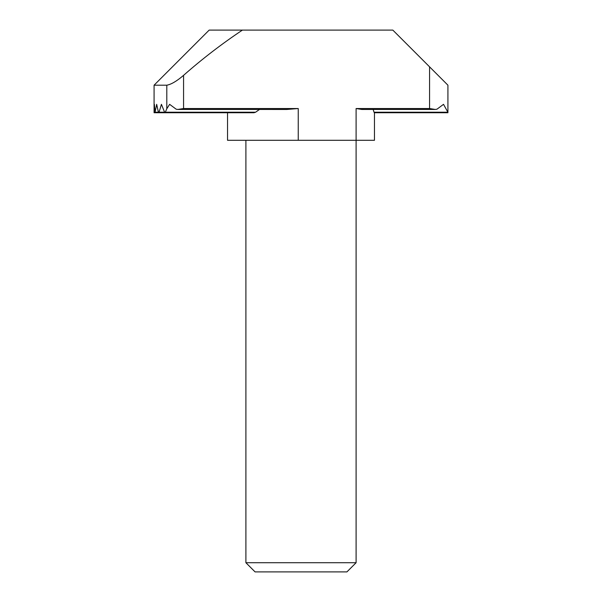 <?xml version="1.0" encoding="UTF-8"?>
<svg xmlns="http://www.w3.org/2000/svg" width="602" height="602" viewBox="0 0 602 602"><rect width="100%" height="100%" fill="white"/><g stroke="black" fill="none" stroke-linecap="round" stroke-linejoin="round"><path stroke-width="0.9" d="M356.098 562.719L346.918 571.9L255.082 571.9L245.902 562.719L356.098 562.719L356.098 140.296L227.533 140.296L227.533 112.747L154.074 112.747L154.36 104.327L155.068 112.213L156.678 104.327L158.409 112.213L159.078 112.213L161.426 104.327L164.79 112.747L253.931 112.747L255.594 112.213L259.507 109.451M245.902 562.719L245.902 140.296M447.926 112.213L447.926 85.198L447.926 112.747L374.467 112.747L374.467 140.296L356.098 140.296L356.098 108.533L429.565 108.533L435.299 109.451L436.984 109.188L443.523 104.327L447.873 112.213L374.406 112.213M154.074 112.213L154.074 85.198L154.074 112.213L165.324 112.213L166.799 108.789L166.799 85.198L154.074 85.198L209.172 30.1L242.41 30.1C221.777 43.878 202.167 58.958 183.572 75.34L183.572 108.533L298.246 108.533L286.883 109.459L177.838 109.451L183.572 108.533M373.157 109.451L374.015 112.213M177.838 109.451L176.153 109.188L169.621 104.327L166.799 108.789M429.565 108.533L429.565 66.83L392.828 30.1L242.41 30.1M429.565 66.83L447.926 85.198M166.799 85.198C171.164 84.446 176.755 81.165 183.572 75.34M363.525 109.188L361.832 109.451L356.098 108.533M165.324 112.213L255.594 112.213M298.246 140.296L298.246 108.533M155.226 112.747L229.964 112.747M158.74 112.747L237.828 112.747M374.256 112.747L447.722 112.747M361.832 109.451L435.299 109.451"/></g></svg>
